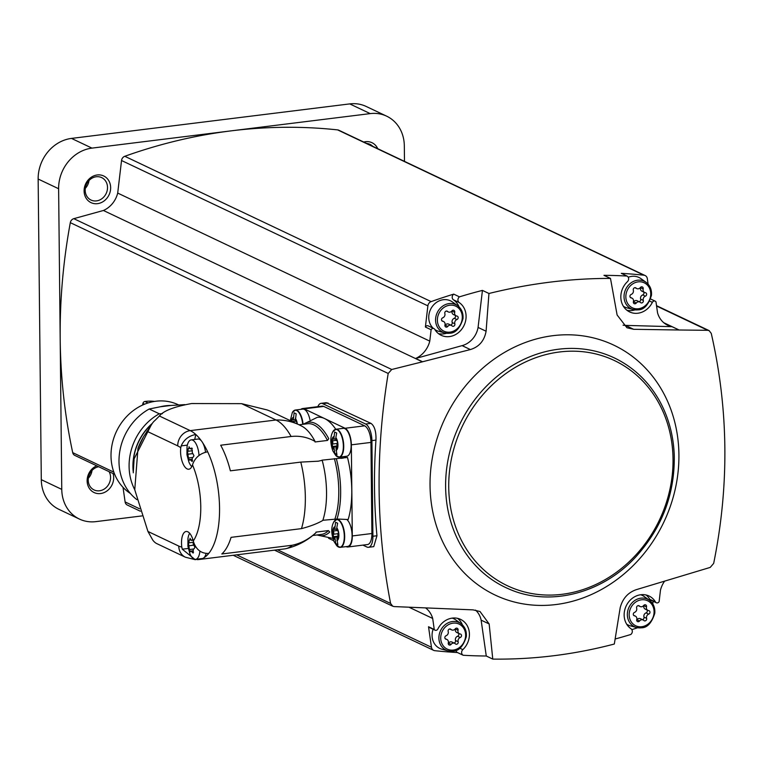 <?xml version="1.0" encoding="UTF-8"?>
<svg xmlns="http://www.w3.org/2000/svg" width="763" height="763" viewBox="0 0 763 763"><rect width="100%" height="100%" fill="white"/><g stroke="black" fill="none" stroke-linecap="round" stroke-linejoin="round"><path stroke-width="1.14" d="M178.494 404.876L178.084 404.686A50.501 44.206 115.4 0 0 155.929 401.224A50.501 44.206 115.4 0 0 113.029 440.661A50.501 44.206 115.4 0 0 130.397 493.489M160.192 406.793L170.893 405.468A50.501 44.206 -64.6 0 0 165.542 405.792A50.501 44.206 -64.6 0 0 160.192 406.793L149.195 409.006A53.896 47.182 115.4 0 0 136.911 499.67M170.893 405.468L184.789 404.628A53.896 47.182 115.4 0 0 184.732 404.6M149.195 409.006L159.295 413.794A53.896 47.182 115.4 0 0 134.736 489.684M162.405 413.68L159.295 413.794M152.333 423.351A51.026 44.664 115.4 0 0 133.21 471.572M151.932 423.942A50.816 44.483 115.4 0 0 133.182 468.806M197.016 559.174L195.242 559.68L185.39 557.209L156.434 543.447A14.058 12.313 -64.6 0 1 152.629 539.842L147.946 531.458L134.755 489.789L137.979 448.367L143.568 436.694L151.427 424.8A14.058 12.313 -64.6 0 1 155.147 420.27L159.4 416.007C163.406 410.847 174.145 406.689 191.618 403.541L241.585 403.656L276.025 419.993A65.618 27.706 82.9 0 1 291.094 436.493C299.735 435.568 307.718 437.218 315.043 441.434A15.47 6.533 -97.1 0 0 315.043 441.968L327.48 440.432L328.767 438.706A57.177 24.149 82.9 0 0 303.55 424.238M241.585 403.656L267.012 409.912A65.618 57.444 -64.6 0 1 272.057 411.982L299.277 424.886A65.618 57.444 -64.6 0 0 276.025 419.993L190.225 430.628A65.618 27.706 82.9 0 1 195.786 434.471L194.737 439.44M299.277 424.886L302.081 426.307A56.243 23.748 82.9 0 1 315.043 441.434M317.274 534.93A57.177 24.149 82.9 0 0 329.74 532.021L328.424 530.581L315.987 532.116A15.47 6.533 -97.1 0 0 315.996 532.66A56.243 23.748 82.9 0 1 315.348 533.289C306.869 540.929 297.074 546.05 285.963 548.664A65.618 27.706 82.9 0 1 284.761 548.883L198.971 559.517A65.618 27.706 -97.1 0 0 202.596 558.468A14.058 5.942 -97.1 0 1 202.338 558.516L195.586 559.346A14.058 5.942 82.9 0 1 189.834 553.547L187.908 546.203L187.965 538.478A14.058 5.942 82.9 0 1 189.663 533.261M205.533 452.23A14.058 5.942 -97.1 0 0 202.662 442.75A65.618 27.706 -97.1 0 1 207.67 451.801C200.679 453.174 195.814 456.98 193.087 463.217L192.505 464.896A14.764 6.238 82.9 0 1 188.814 469.226A14.764 6.238 82.9 0 1 182.519 462.483A14.764 6.238 82.9 0 1 180.755 447.757L181.203 445.888C183.931 439.66 188.785 435.854 195.786 434.471A65.618 27.706 -97.1 0 1 201.365 440.852A14.058 5.942 -97.1 0 0 197.913 439.049L191.17 439.889A14.058 5.942 82.9 0 1 199 455.492M195.242 559.68L182.281 549.198L181.794 547.061A14.764 6.238 82.9 0 1 186.143 531.477A14.764 6.238 82.9 0 1 193.297 540.957L193.926 543.027C196.787 550.18 201.728 553.642 208.738 553.433A65.618 27.706 -97.1 0 1 203.864 557.791A14.058 5.942 -97.1 0 0 206.115 553.452M335.758 429.273A60.926 25.732 -97.1 0 0 324.552 418.534A60.926 25.732 -97.1 0 0 317.227 417.361L303.207 424.276M332.744 538.211A60.926 25.732 82.9 0 1 332.21 538.268L316.941 534.977M291.094 436.493L220.679 445.22A65.618 27.706 -97.1 0 1 230.378 470.828L300.784 462.101A65.618 27.706 82.9 0 1 301.48 528.625L231.075 537.352A65.618 27.706 -97.1 0 1 221.823 553.976L292.229 545.24A65.618 27.706 82.9 0 1 285.963 548.664M197.102 559.603A65.618 27.706 -97.1 0 0 198.971 559.517M301.48 528.625C310.407 526.279 317.513 523.552 322.806 520.433A56.243 23.748 82.9 0 0 322.177 460.289L318.381 461.186L300.784 462.101M315.996 532.66C308.815 539.212 300.889 543.409 292.229 545.24M336.349 458.735A57.177 24.149 82.9 0 1 336.979 519.021L348.157 519.527A60.926 25.732 -97.1 0 0 347.508 457.476L321.938 460.175A15.47 6.533 -97.1 0 0 322.177 460.289M322.863 520.271L336.979 519.021M334.556 429.798A14.058 5.942 82.9 0 1 335.873 429.254L343.274 428.339A14.058 5.942 82.9 0 1 351.142 445.201A14.058 5.942 82.9 0 1 346.736 456.245L339.325 457.161A14.058 5.942 82.9 0 1 337.923 456.951M346.974 519.622A14.058 5.942 82.9 0 1 352.086 535.397A14.058 5.942 82.9 0 1 347.68 546.432L340.269 547.348A14.058 5.942 82.9 0 1 338.867 547.147M346.144 546.623L346.297 546.699A14.058 5.942 -97.1 0 0 347.89 546.985A14.058 5.942 -97.1 0 0 352.296 535.941L351.342 444.839A14.058 5.942 -97.1 0 0 345.057 428.262L304.132 408.854A14.058 5.942 -97.1 0 0 302.549 408.558A14.058 5.942 -97.1 0 0 300.946 409.34M344.027 456.579A15.47 6.533 -97.1 0 0 346.307 457.638M328.624 538.306L333.612 540.681M347.89 546.985L367.489 544.553A14.058 5.942 -97.1 0 0 371.905 533.518L370.952 442.416A14.058 5.942 -97.1 0 0 364.666 425.83L323.741 406.421A14.058 5.942 -97.1 0 0 322.148 406.135L302.549 408.558M362.93 545.125L366.908 547.014A14.058 5.942 -97.1 0 0 368.5 547.3A14.058 5.942 -97.1 0 0 372.907 536.255L371.905 440.604A14.058 5.942 -97.1 0 0 365.62 424.018L322.654 403.637A14.058 5.942 -97.1 0 0 321.061 403.35A14.058 5.942 -97.1 0 0 317.837 406.669M365.62 424.018L370.942 423.36L326.335 402.702M114.679 474.319L74.822 455.416A4.683 4.101 -64.6 0 1 72.714 452.65A562.398 492.364 -64.6 0 1 60.191 339.058A562.398 492.364 -64.6 0 1 70.31 222.662A4.683 4.101 -64.6 0 1 73.801 218.666L103.415 210.483L422.425 361.824L391.743 369.492L388.195 373.46C375.282 452.278 376.083 528.94 390.599 603.447L392.716 606.203L394.233 606.585L473.098 609.875L480.003 611.506L489.159 623.953L492.774 659.098C533.585 659.614 574.091 654.597 614.32 644.029L620.185 607.71C622.637 598.488 628.054 592.46 636.418 589.627L710.229 567.405L713.672 563.39C729.38 485.897 728.579 409.235 711.259 333.402L709.161 330.656L707.749 330.312L679.108 329.998L663.772 322.72M370.942 423.36C374.566 425.973 376.235 431.543 375.959 440.098A562.398 492.364 -64.6 0 0 376.96 535.76L373.765 546.632L368.5 547.3M97.225 174.965A14.764 12.923 115.4 0 0 85.952 197.913A14.764 12.923 115.4 0 0 108.947 195.061A14.764 12.923 115.4 0 0 97.225 174.965M459.068 306.917A18.751 16.414 -64.6 0 0 453.48 299.84A3.519 3.081 -64.6 0 1 453.718 294.127A562.398 492.364 -64.6 0 0 431.133 301.614A4.683 4.101 -64.6 0 0 427.881 305.849L425.392 327.031L431.114 329.75L429.779 341.128L117.702 193.077L121.536 160.516A4.683 4.101 -64.6 0 1 124.789 156.291A562.398 492.364 -64.6 0 1 231.094 130.864L370.217 113.611A37.492 32.828 -64.6 0 1 386.669 116.176A37.492 32.828 -64.6 0 1 404.323 145.876L404.485 161.384M141.937 515.922L95.871 521.634A37.492 32.828 -64.6 0 1 79.419 519.069A37.492 32.828 -64.6 0 1 61.765 489.379L58.617 188.738A37.492 32.828 -64.6 0 1 91.961 148.117L231.094 130.864A562.398 492.364 -64.6 0 1 337.647 129.901A4.683 4.101 -64.6 0 1 338.82 130.225L645.164 275.557A4.683 4.101 -64.6 0 1 647.32 278.638L648.111 284.16M117.702 193.077A23.434 20.515 -64.6 0 1 103.415 210.483M79.419 519.069L58.961 509.36A37.492 32.828 -64.6 0 1 41.297 479.669L38.15 179.028A37.492 32.828 -64.6 0 1 71.493 138.408L349.75 103.902A37.492 32.828 -64.6 0 1 366.202 106.467L386.669 116.176M377.742 148.699A14.764 12.923 115.4 0 0 365.534 141.699A14.764 12.923 115.4 0 0 363.741 142.052M96.729 465.811A14.764 12.923 115.4 0 0 87.669 484.677A14.764 12.923 115.4 0 0 104.226 492.536A14.764 12.923 115.4 0 0 113.105 473.575M140.325 511.21L127.268 505.02A4.683 4.101 -64.6 0 1 125.113 501.94L123.024 487.338M88.327 478.258A12.418 10.873 115.4 0 0 92.027 470.437M98.685 466.737A12.418 10.873 115.4 0 0 88.479 477.333A12.418 10.873 115.4 0 0 94.068 489.932A12.418 10.873 115.4 0 0 107.354 486.298A12.418 10.873 115.4 0 0 109.109 471.677M372.754 146.324A12.418 10.873 115.4 0 0 369.979 144.341A12.418 10.873 115.4 0 0 366.688 143.454M85.284 188.366A12.418 10.873 115.4 0 0 88.994 180.554M96.224 176.758A12.418 10.873 115.4 0 0 85.504 187.135A12.418 10.873 115.4 0 0 91.026 200.049A12.418 10.873 115.4 0 0 106.171 193.487A12.418 10.873 115.4 0 0 101.67 177.607A12.418 10.873 115.4 0 0 96.224 176.758M645.164 275.557A4.683 4.101 -64.6 0 0 644.001 275.224A562.398 492.364 -64.6 0 0 621.311 273.345L627.043 276.063A3.519 3.081 -64.6 0 1 627.396 281.709A18.751 16.414 -64.6 0 0 629.647 311.943A18.751 16.414 -64.6 0 0 652.365 302.358A2.346 2.051 -64.6 0 1 655.98 301.871L657.553 312.878A23.434 20.515 -64.6 0 0 667.711 325.267A23.434 20.515 -64.6 0 0 672.022 326.678L625.412 325.381A21.087 18.465 -64.6 0 1 623.056 325.181M453.718 294.127L459.45 296.845A562.398 492.364 -64.6 0 1 482.435 290.398L488.949 293.488L486.098 331.237C484.333 340.784 479.088 346.888 470.37 349.559L422.578 361.757L415.635 358.467L462.101 345.629L470.37 349.559M679.108 329.998L633.691 329.301L626.967 327.766L617.114 314.995L610.486 278.419C570.619 278.342 530.104 283.359 488.949 293.488M610.486 278.419L603.972 275.329A562.398 492.364 -64.6 0 1 627.043 276.063M453.48 299.84L459.212 302.558A3.519 3.081 -64.6 0 1 459.45 296.845M459.212 302.558A18.751 16.414 -64.6 0 1 463.475 326.554A18.751 16.414 -64.6 0 1 441.195 335.31A18.751 16.414 -64.6 0 1 434.738 329.339A2.346 2.051 -64.6 0 0 431.114 329.75M429.779 341.128A23.434 20.515 -64.6 0 1 415.635 358.467M482.435 290.398L478.077 327.432A21.087 18.465 -64.6 0 1 462.101 345.629M678.965 329.969L672.022 326.678M646.032 594.978A18.751 16.414 -64.6 0 1 649.771 599.279A2.346 2.051 -64.6 0 0 650.572 600.023L656.304 602.741A2.346 2.051 -64.6 0 0 659.127 601.587L660.462 590.209A23.434 20.515 -64.6 0 1 664.525 581.282M656.304 602.741A2.346 2.051 -64.6 0 1 655.503 601.997A18.751 16.414 -64.6 0 0 649.046 596.017A18.751 16.414 -64.6 0 0 626.766 604.782A18.751 16.414 -64.6 0 0 631.03 628.779A3.519 3.081 -64.6 0 1 630.791 634.492A562.398 492.364 -64.6 0 1 615.131 639.003M652.794 603.943L653.118 601.234M492.774 659.098L486.269 656.008A562.398 492.364 -64.6 0 1 463.198 655.264A3.519 3.081 -64.6 0 1 462.845 649.628A18.751 16.414 -64.6 0 0 460.594 619.384A18.751 16.414 -64.6 0 0 437.876 628.979A2.346 2.051 -64.6 0 1 434.252 629.465L432.688 618.45L409.035 607.234M435.044 630.181L429.311 627.463A2.346 2.051 -64.6 0 1 428.529 626.747L431.457 647.262A4.683 4.101 -64.6 0 0 433.613 650.343A4.683 4.101 -64.6 0 0 434.786 650.677A562.398 492.364 -64.6 0 0 457.466 652.546L463.198 655.264M637.658 627.739A562.398 492.364 -64.6 0 1 631.85 629.647M486.269 656.008L481.138 620.147L489.159 623.953M475.521 610.114A21.087 18.465 -64.6 0 1 481.138 620.147M425.659 607.968A23.434 20.515 -64.6 0 1 432.688 618.45M428.529 626.747L434.252 629.465M625.412 325.381L633.691 329.301M478.077 327.432L486.098 331.237M457.571 618.345A18.751 16.414 -64.6 0 1 462.397 624.859M457.466 652.546A3.519 3.081 -64.6 0 1 455.94 650.419M452.764 651.163A15.241 13.343 -64.6 0 1 448.072 650.858L441.939 649.218A16.404 14.363 -64.6 0 1 433.107 629.265M452.173 618.125A16.404 14.363 -64.6 0 1 455.826 619.947L460.976 623.657A15.241 13.343 -64.6 0 0 440.556 630.629A15.241 13.343 -64.6 0 0 448.072 650.858L452.869 651.173C458.792 651.201 463.275 646.347 466.327 636.619C466.746 631.077 464.963 626.757 460.976 623.657M446.574 333.25A18.751 16.414 -64.6 0 1 438.477 333.631M425.392 327.031A2.346 2.051 -64.6 0 1 428.205 325.877L433.937 328.595M449.436 333.221A15.241 13.343 -64.6 0 1 444.743 332.906L438.611 331.266A16.404 14.363 -64.6 0 1 434.891 329.587M433.203 328.243A16.404 14.363 -64.6 0 1 432.344 306.449A16.404 14.363 -64.6 0 1 452.497 302.005L457.647 305.705A15.241 13.343 -64.6 0 0 437.228 312.677A15.241 13.343 -64.6 0 0 444.743 332.906L449.541 333.231C455.463 333.25 459.946 328.395 462.998 318.676C463.418 313.126 461.634 308.805 457.647 305.705M641.225 627.796A15.241 13.343 -64.6 0 1 636.523 627.491L630.4 625.851A16.404 14.363 -64.6 0 1 626.681 624.172M640.624 594.759A16.404 14.363 -64.6 0 1 644.277 596.58L649.427 600.29A15.241 13.343 -64.6 0 0 629.008 607.262A15.241 13.343 -64.6 0 0 636.523 627.491L641.33 627.806C647.243 627.835 651.736 622.98 654.788 613.252C655.207 607.71 653.424 603.39 649.427 600.29M635.035 309.883A18.751 16.414 -64.6 0 1 626.938 310.274M637.897 309.854A15.241 13.343 -64.6 0 1 633.195 309.54L627.072 307.899A16.404 14.363 -64.6 0 1 623.352 306.221M628.245 277.255A16.404 14.363 -64.6 0 1 640.949 278.638L646.099 282.339A15.241 13.343 -64.6 0 0 625.679 289.32A15.241 13.343 -64.6 0 0 633.195 309.54L638.002 309.864C643.915 309.883 648.407 305.028 651.459 295.31C651.879 289.759 650.086 285.438 646.099 282.339M448.177 631.506A1.85 1.621 -64.6 0 1 450.971 629.399A3.243 2.842 -64.6 0 0 455.215 628.874A1.85 1.621 -64.6 0 1 458.048 630.276A3.243 2.842 -64.6 0 0 460.203 633.986A1.85 1.621 -64.6 0 1 460.242 637.496A3.243 2.842 -64.6 0 0 458.162 641.731A1.85 1.621 -64.6 0 1 455.368 643.829A3.243 2.842 -64.6 0 0 451.124 644.354A1.85 1.621 -64.6 0 1 448.301 642.951A3.243 2.842 -64.6 0 0 446.136 639.241A1.85 1.621 -64.6 0 1 446.097 635.741A3.243 2.842 -64.6 0 0 448.177 631.506M444.848 313.555A1.85 1.621 -64.6 0 1 447.643 311.457A3.243 2.842 -64.6 0 0 451.887 310.932A1.85 1.621 -64.6 0 1 454.71 312.334A3.243 2.842 -64.6 0 0 456.875 316.044A1.85 1.621 -64.6 0 1 456.913 319.544A3.243 2.842 -64.6 0 0 454.834 323.779A1.85 1.621 -64.6 0 1 452.039 325.887A3.243 2.842 -64.6 0 0 447.795 326.411A1.85 1.621 -64.6 0 1 444.972 325A3.243 2.842 -64.6 0 0 442.807 321.299A1.85 1.621 -64.6 0 1 442.769 317.789A3.243 2.842 -64.6 0 0 444.848 313.555M633.309 290.188A1.85 1.621 -64.6 0 1 636.094 288.09A3.243 2.842 -64.6 0 0 640.338 287.565A1.85 1.621 -64.6 0 1 643.171 288.967A3.243 2.842 -64.6 0 0 645.336 292.677A1.85 1.621 -64.6 0 1 645.374 296.178A3.243 2.842 -64.6 0 0 643.285 300.412A1.85 1.621 -64.6 0 1 640.5 302.52A3.243 2.842 -64.6 0 0 636.256 303.045A1.85 1.621 -64.6 0 1 633.424 301.633A3.243 2.842 -64.6 0 0 631.259 297.932A1.85 1.621 -64.6 0 1 631.22 294.423A3.243 2.842 -64.6 0 0 633.309 290.188M636.638 608.14A1.85 1.621 -64.6 0 1 639.423 606.032A3.243 2.842 -64.6 0 0 643.667 605.507A1.85 1.621 -64.6 0 1 646.499 606.909A3.243 2.842 -64.6 0 0 648.664 610.619A1.85 1.621 -64.6 0 1 648.703 614.129A3.243 2.842 -64.6 0 0 646.623 618.364A1.85 1.621 -64.6 0 1 643.829 620.462A3.243 2.842 -64.6 0 0 639.585 620.987A1.85 1.621 -64.6 0 1 636.752 619.585A3.243 2.842 -64.6 0 0 634.587 615.875A1.85 1.621 -64.6 0 1 634.558 612.374A3.243 2.842 -64.6 0 0 636.638 608.14M454.662 643.323L452.001 642.065A3.243 2.842 -64.6 0 0 448.463 643.095A1.85 1.621 -64.6 0 1 448.234 643.343M458.544 633.338A1.85 1.621 -64.6 0 1 457.581 636.228A3.243 2.842 -64.6 0 0 455.501 640.462A1.85 1.621 -64.6 0 1 453.937 642.98M459.46 633.767L456.799 632.508A3.243 2.842 -64.6 0 1 455.387 629.017L458.048 630.276M643.123 619.957L640.462 618.698A3.243 2.842 -64.6 0 0 636.924 619.728A1.85 1.621 -64.6 0 1 636.695 619.976M646.995 609.971A1.85 1.621 -64.6 0 1 646.042 612.87A3.243 2.842 -64.6 0 0 643.962 617.095A1.85 1.621 -64.6 0 1 642.389 619.613M647.911 610.4L645.25 609.141A3.243 2.842 -64.6 0 1 643.838 605.65L646.499 606.909M639.785 302.014L637.124 300.746A3.243 2.842 -64.6 0 0 633.595 301.776A1.85 1.621 -64.6 0 1 633.366 302.034M643.667 292.019A1.85 1.621 -64.6 0 1 642.713 294.919A3.243 2.842 -64.6 0 0 640.634 299.153A1.85 1.621 -64.6 0 1 639.06 301.671M644.582 292.458L641.921 291.189A3.243 2.842 -64.6 0 1 640.51 287.708L643.171 288.967M451.334 325.381L448.673 324.113A3.243 2.842 -64.6 0 0 445.134 325.143A1.85 1.621 -64.6 0 1 444.905 325.391M455.215 315.386A1.85 1.621 -64.6 0 1 454.252 318.285A3.243 2.842 -64.6 0 0 452.173 322.52A1.85 1.621 -64.6 0 1 450.609 325.038M456.131 315.825L453.47 314.556A3.243 2.842 -64.6 0 1 452.049 311.066L454.71 312.334M294.041 410.58A14.058 5.942 82.9 0 1 295.348 410.036L302.758 409.111A14.058 5.942 82.9 0 1 309.94 419.698M336.788 527.777L337.647 523.218L335.596 522.254L334.766 529.264A2.299 0.973 -97.1 0 1 334.518 529.379A2.299 0.973 -97.1 0 1 333.965 529.102A1.316 0.553 -97.1 0 0 333.66 528.94A1.316 0.553 -97.1 0 0 333.259 529.665A1.316 0.553 -97.1 0 0 333.431 530.981A2.299 0.973 -97.1 0 1 333.469 534.234A1.316 0.553 -97.1 0 0 333.374 535.731A1.316 0.553 -97.1 0 0 334.032 536.647A1.316 0.553 -97.1 0 0 334.051 536.647A2.299 0.973 -97.1 0 1 334.08 536.637A2.299 0.973 -97.1 0 1 334.852 537.238L335.825 544.029L337.875 544.992L336.893 538.211A2.299 0.973 -97.1 0 1 337.141 538.096A2.299 0.973 -97.1 0 1 337.694 538.373A1.316 0.553 -97.1 0 0 337.999 538.525A1.316 0.553 -97.1 0 0 338.4 537.801A1.316 0.553 -97.1 0 0 338.228 536.484A2.299 0.973 -97.1 0 1 338.19 533.242A1.316 0.553 -97.1 0 0 338.286 531.744A1.316 0.553 -97.1 0 0 337.627 530.819A1.316 0.553 -97.1 0 0 337.608 530.829L337.608 530.829A2.299 0.973 -97.1 0 1 337.58 530.829A2.299 0.973 -97.1 0 1 336.807 530.228L336.788 527.777A7.029 2.966 82.9 0 1 338.896 535.187A7.029 2.966 82.9 0 1 336.922 540.662M335.844 437.59L336.702 433.031L334.652 432.058L333.822 439.068A2.299 0.973 -97.1 0 1 333.574 439.183A2.299 0.973 -97.1 0 1 333.021 438.906A1.316 0.553 -97.1 0 0 332.716 438.744A1.316 0.553 -97.1 0 0 332.315 439.478A1.316 0.553 -97.1 0 0 332.487 440.795A2.299 0.973 -97.1 0 1 332.525 444.037A1.316 0.553 -97.1 0 0 332.43 445.535A1.316 0.553 -97.1 0 0 333.088 446.45A1.316 0.553 -97.1 0 0 333.107 446.45A2.299 0.973 -97.1 0 1 333.135 446.45A2.299 0.973 -97.1 0 1 333.908 447.051L334.881 453.832L336.931 454.805L335.949 448.015A2.299 0.973 -97.1 0 1 336.197 447.9A2.299 0.973 -97.1 0 1 336.75 448.177A1.316 0.553 -97.1 0 0 337.055 448.339A1.316 0.553 -97.1 0 0 337.456 447.614A1.316 0.553 -97.1 0 0 337.284 446.298A2.299 0.973 -97.1 0 1 337.246 443.045A1.316 0.553 -97.1 0 0 337.341 441.548A1.316 0.553 -97.1 0 0 336.683 440.632A1.316 0.553 -97.1 0 0 336.664 440.632A2.299 0.973 -97.1 0 1 336.636 440.642A2.299 0.973 -97.1 0 1 335.863 440.041L335.844 437.59A7.029 2.966 82.9 0 1 337.952 445.001A7.029 2.966 82.9 0 1 335.978 450.475M296.788 423.713A1.316 0.553 -97.1 0 0 296.797 422.235A1.316 0.553 -97.1 0 0 296.168 421.414A1.316 0.553 -97.1 0 0 296.149 421.414A2.299 0.973 -97.1 0 0 296.149 421.414A2.299 0.973 -97.1 0 1 295.348 420.814L296.178 413.813L294.136 412.84L293.297 419.85A2.299 0.973 -97.1 0 1 293.059 419.965A2.299 0.973 -97.1 0 1 292.506 419.688A1.316 0.553 -97.1 0 0 292.191 419.526A1.316 0.553 -97.1 0 0 291.914 421.395M295.338 419.593L293.297 419.85M335.854 438.82L333.822 439.068M337.38 446.613L333.908 447.051M336.473 453.632L334.881 453.832M336.798 529.007L334.766 529.264M338.324 536.809L334.852 537.238M337.418 543.828L335.825 544.029M203.864 557.791A14.058 5.942 82.9 0 1 202.596 558.468M199.896 551.096A14.058 5.942 82.9 0 1 195.586 559.346M193.277 541.883L193.211 544.095L194.937 547.281L194.269 548.521M194.25 548.521L193.239 549.494L193.144 553.061L191.208 551.163L190.54 551.544L191.151 551.134M193.43 549.036L189.386 549.541L190.359 551.783M189.386 549.541L188.461 542.894L188.966 542.083L188.461 542.894L193.163 542.312L188.499 542.884M189.949 538.306L190.407 539.06L189.281 539.985L188.966 542.083M190.407 539.06L191.093 540.338L192.123 539.88L191.093 540.338M201.365 440.852A14.058 5.942 82.9 0 1 202.662 442.75M191.799 466.632A14.058 5.942 82.9 0 1 188.881 461.996L186.945 454.643L187.011 446.918A14.058 5.942 82.9 0 1 191.17 439.889M188.995 446.746L190.073 448.749L191.17 448.32L192.324 450.323L192.219 452.411L193.974 455.73L193.306 456.961M193.297 456.961L192.276 457.934L192.181 461.501L190.245 459.612L189.577 459.984L190.187 459.584M192.467 457.476L188.423 457.981L189.405 460.223M188.423 457.981L187.498 451.334L188.013 450.523L187.498 451.334L192.209 450.752L187.536 451.334M189.443 447.509L188.327 448.425L188.013 450.523M190.13 448.778L191.618 448.053M142.557 405.067L142.939 403.408A2.346 2.051 -64.6 0 1 144.932 401.472A45.112 39.495 -64.6 0 1 154.555 401.414M143.368 437.037L142.815 438.01A61.593 53.925 115.4 0 0 138.294 447.538L137.979 448.367M159.4 416.007L190.225 430.628A14.058 12.313 -64.6 0 0 177.722 445.869A51.55 21.774 82.9 0 1 180.755 447.757M192.505 464.896A51.55 21.774 82.9 0 1 193.297 540.957M146.897 431.238L177.722 445.869M147.946 531.458L178.771 546.079A51.55 21.774 82.9 0 0 181.794 547.061M185.39 557.209A14.058 12.313 -64.6 0 1 178.771 546.079M207.67 451.801A65.618 27.706 82.9 0 1 208.738 553.433M299.067 424.791L307.565 423.742A55.775 23.548 82.9 0 1 327.48 440.432M328.424 530.581A55.775 23.548 82.9 0 1 321.29 534.434L312.792 535.492M334.375 458.639A55.775 23.548 82.9 0 1 335.005 518.764M304.132 408.854L323.741 406.421M345.057 428.262L364.666 425.83M322.654 403.637L327.966 402.978M388.195 373.46L70.31 222.662M390.599 603.447L277.484 549.78M113.84 472.154L72.714 452.65M58.617 188.738L38.15 179.028M91.961 148.117L71.493 138.408M370.217 113.611L349.75 103.902M61.765 489.379L41.297 479.669M431.133 301.614L124.789 156.291M427.881 305.849L121.536 160.516M644.001 275.224L337.647 129.901M707.749 330.312L656.581 306.039M431.457 647.262L236.644 554.844M139.534 508.778L125.113 501.94M391.743 369.492L73.801 218.666M513.737 601.854A138.332 121.107 115.4 0 0 677.315 477.972A138.332 121.107 115.4 0 0 553.07 335.663A138.332 121.107 115.4 0 0 431.648 462.244A138.332 121.107 115.4 0 0 513.737 601.854M558.583 349.216A127.011 111.198 115.4 0 0 448.52 457.399A127.011 111.198 115.4 0 0 508.787 588.931C549.436 607.062 602.055 593.728 635.77 556.933C662.036 527.872 674.864 494.081 674.273 455.54C673.529 435.787 668.693 417.714 659.766 401.319C649.542 382.931 635.493 369.006 617.601 359.545A127.011 111.198 115.4 0 0 558.583 349.216M559.613 351.972A124.665 109.138 115.4 0 0 464.39 545.764A124.665 109.138 115.4 0 0 658.631 521.682A124.665 109.138 115.4 0 0 559.613 351.972M459.889 648.226L462.845 649.628M649.771 599.279L655.503 601.997M649.752 301.118L652.365 302.358M453.308 650.066A13.848 12.122 -64.6 0 1 442.311 631.23A13.848 12.122 -64.6 0 1 463.885 628.55A13.848 12.122 -64.6 0 1 453.308 650.066M449.979 332.124A13.848 12.122 -64.6 0 1 438.983 313.278A13.848 12.122 -64.6 0 1 460.556 310.608A13.848 12.122 -64.6 0 1 449.979 332.124M638.44 308.757A13.848 12.122 -64.6 0 1 627.444 289.911A13.848 12.122 -64.6 0 1 649.008 287.241A13.848 12.122 -64.6 0 1 638.44 308.757M641.769 626.709A13.848 12.122 -64.6 0 1 630.772 607.863A13.848 12.122 -64.6 0 1 652.346 605.183A13.848 12.122 -64.6 0 1 641.769 626.709M450.084 628.979L450.971 629.399M445.334 638.869L446.136 639.241M448.463 643.095L451.124 644.354M455.501 640.462L458.162 641.731M457.581 636.228L460.242 637.496M638.545 605.612L639.423 606.032M633.795 615.503L634.587 615.875M636.924 619.728L639.585 620.987M643.962 617.095L646.623 618.364M646.042 612.87L648.703 614.129M635.217 287.67L636.094 288.09M630.467 297.551L631.259 297.932M633.595 301.776L636.256 303.045M640.634 299.153L643.285 300.412M642.713 294.919L645.374 296.178M446.756 311.037L447.643 311.457M442.006 320.918L442.807 321.299M445.134 325.143L447.795 326.411M452.173 322.52L454.834 323.779M454.252 318.285L456.913 319.544M372.907 536.255L376.96 535.76M371.905 440.604L375.959 440.098M352.296 535.941L371.905 533.518M351.342 444.839L370.952 442.416M335.501 519.994A14.058 5.942 82.9 0 1 336.817 519.441A14.058 5.942 82.9 0 1 344.685 536.313A14.058 5.942 82.9 0 1 340.269 547.348L336.731 545.679L333.841 541.196C331.085 533.423 331.075 527.004 333.793 521.93A13.906 5.875 82.9 0 1 340.393 522.006A13.906 5.875 82.9 0 1 344.304 536.322A13.906 5.875 82.9 0 1 336.731 545.679M334.871 539.689A7.029 2.966 82.9 0 1 332.763 532.278A7.029 2.966 82.9 0 1 334.738 526.804M332.84 431.734L335.873 429.254A14.058 5.942 82.9 0 1 343.741 446.117A14.058 5.942 82.9 0 1 339.325 457.161L335.787 455.492L332.897 451.009C330.141 443.227 330.131 436.808 332.84 431.734A13.906 5.875 82.9 0 1 339.449 431.81A13.906 5.875 82.9 0 1 343.36 446.126A13.906 5.875 82.9 0 1 335.787 455.492M333.927 449.502A7.029 2.966 82.9 0 1 331.819 442.092A7.029 2.966 82.9 0 1 333.793 436.617M290.293 420.623L292.324 412.516L295.348 410.036A14.058 5.942 82.9 0 1 303.083 424.295M292.324 412.516A13.906 5.875 82.9 0 1 298.39 411.915A13.906 5.875 82.9 0 1 302.711 424.342M295.319 418.362A7.029 2.966 82.9 0 1 297.312 423.961M291.38 421.147A7.029 2.966 82.9 0 1 293.278 417.399M295.558 421.128L292.219 421.538M336.082 440.346L332.487 440.795M337.074 443.475L332.525 444.037M337.16 445.945L333.154 446.441L337.16 445.945M337.322 448.11L336.75 448.177M337.027 530.543L333.431 530.981M338.019 533.671L333.469 534.234M338.104 536.141L334.108 536.637L338.104 536.141M338.267 538.296L337.694 538.373M182.281 549.198L188.28 548.454M181.203 445.888L187.345 445.125M193.525 552.202L192.257 552.355M193.716 545.173L188.49 545.822M190.616 539.822L189.281 539.985M192.057 448.215L191.17 448.32M192.562 460.642L191.294 460.795M192.762 453.613L187.526 454.262M189.663 448.262L188.327 448.425M142.939 403.408L144.588 404.19M144.932 401.472L148.051 402.95M133.267 472.822L134.107 458.897L151.112 425.22M709.17 330.637L656.523 305.667M433.613 650.343L233.211 555.273M392.716 606.213L274.527 550.152M650.639 298.991L655.198 301.156M449.75 628.989L451.677 629.904M445.144 638.641L446.88 639.461M638.202 605.622L640.138 606.537M633.595 615.274L635.341 616.094M634.873 287.67L636.809 288.595M630.267 297.322L632.012 298.152M446.412 311.037L448.348 311.962M441.806 320.689L443.551 321.519M321.061 403.35L326.335 402.692M317.255 461.3L318.381 461.157M340.966 458.363L343.331 458.067M333.793 521.93L336.817 519.441L338.667 519.212M295.338 419.679L293.059 419.965M335.854 438.897L333.574 439.183M337.437 447.747L336.197 447.9M336.798 529.093L334.518 529.379M338.381 537.944L337.141 538.096M193.087 540.166L191.389 540.376M193.22 550.8L190.893 551.096M192.305 448.587L190.435 448.816M192.266 459.25L189.93 459.536"/></g></svg>
